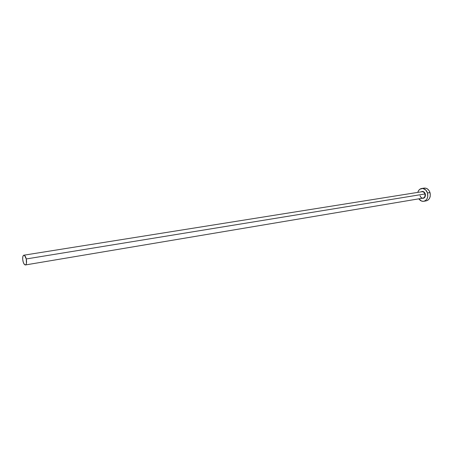 <?xml version="1.0" encoding="UTF-8"?>
<svg xmlns="http://www.w3.org/2000/svg" width="453" height="453" viewBox="0 0 453 453"><rect width="100%" height="100%" fill="white"/><g stroke="black" fill="none" stroke-linecap="round" stroke-linejoin="round"><path stroke-width="0.68" d="M420.146 195.877C420.797 197.508 421.76 198.261 423.034 198.125C424.716 197.559 425.344 196.172 424.908 193.969L425.265 193.867L425.016 193.233L423.776 191.806L422.162 191.426L421.114 191.851C422.904 190.934 424.291 191.608 425.265 193.867L424.908 193.969C424.285 192.332 423.283 191.585 421.89 191.732M420.09 195.872C420.707 197.514 421.72 198.261 423.119 198.108C424.744 197.497 425.344 196.115 424.908 193.969L26.257 258.957C26.857 262.321 26.58 264.32 25.419 264.948C24.434 264.914 23.618 263.657 22.978 261.183C22.378 257.831 22.656 255.832 23.822 255.198C24.802 255.237 25.611 256.489 26.257 258.957L424.908 193.969C424.314 192.378 423.34 191.625 421.981 191.715L23.828 255.198M424.155 188.091L426.256 188.301L428.113 189.467L429.529 191.409L430.271 193.827L430.225 196.347L429.404 198.578L427.938 200.175L426.239 200.872C429.614 199.728 430.86 196.964 429.993 192.582L427.507 192.984C428.374 197.383 427.134 200.152 423.776 201.296C421.839 201.54 420.191 200.719 418.838 198.833L421.55 201.07L423.566 201.325L425.458 200.6L426.924 198.997L427.745 196.761L427.507 192.984L429.993 192.582C428.804 189.416 426.862 187.916 424.161 188.091L421.681 188.476C424.376 188.306 426.318 189.807 427.507 192.984L425.627 189.864L422.757 188.454L419.869 189.218L418.43 190.832L417.785 192.383C418.464 190.164 419.761 188.861 421.675 188.476M425.265 193.867L425.463 195.226L424.954 197.106L423.68 198.233L422.168 198.272C424.648 198.431 425.678 196.964 425.265 193.867M425.039 200.894L426.052 200.9M26.257 258.957L24.615 255.498L23.522 255.328L22.797 256.755L22.69 259.286L23.222 262.083L24.224 264.212L25.357 264.96L26.002 264.535L26.433 263.425L26.257 258.957M423.034 198.125L25.419 264.948M426.256 200.866L423.793 201.291"/></g></svg>
